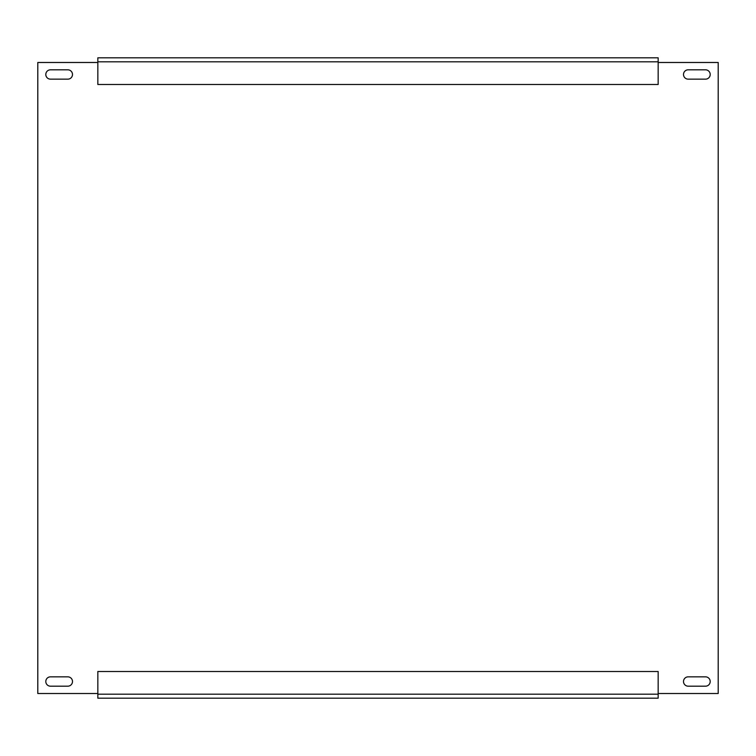 <?xml version="1.0" encoding="UTF-8"?>
<svg xmlns="http://www.w3.org/2000/svg" width="756" height="756" viewBox="0 0 756 756"><rect width="100%" height="100%" fill="white"/><g stroke="black" fill="none" stroke-linecap="round" stroke-linejoin="round"><path stroke-width="1.13" d="M688.187 676.847A4.668 4.668 0 0 0 683.509 681.515A4.668 4.668 0 0 0 688.187 686.183L705.528 686.183A4.668 4.668 0 0 0 710.196 681.515A4.668 4.668 0 0 0 705.528 676.847L688.187 676.847M50.472 69.817A4.668 4.668 0 0 0 45.804 74.485A4.668 4.668 0 0 0 50.472 79.153L67.813 79.153A4.668 4.668 0 0 0 72.491 74.485A4.668 4.668 0 0 0 67.813 69.817L50.472 69.817M50.472 676.847A4.668 4.668 0 0 0 45.804 681.515A4.668 4.668 0 0 0 50.472 686.183L67.813 686.183A4.668 4.668 0 0 0 72.491 681.515A4.668 4.668 0 0 0 67.813 676.847L50.472 676.847M688.187 69.817A4.668 4.668 0 0 0 683.509 74.485A4.668 4.668 0 0 0 688.187 79.153L705.528 79.153A4.668 4.668 0 0 0 710.196 74.485A4.668 4.668 0 0 0 705.528 69.817L688.187 69.817M658.164 698.185L97.836 698.185L97.836 671.508L658.164 671.508L658.164 698.185M97.836 57.815L658.164 57.815L658.164 84.492L97.836 84.492L97.836 57.815M658.164 693.517L718.2 693.517L718.2 62.483L658.164 62.483M97.836 62.483L37.8 62.483L37.8 693.517L97.836 693.517M658.164 61.812L97.836 61.812M97.836 694.188L658.164 694.188"/></g></svg>
